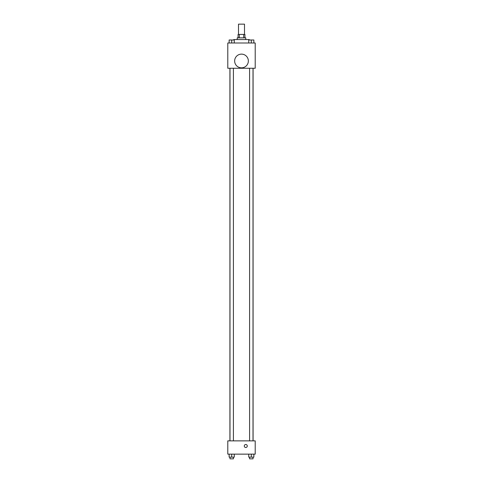<?xml version="1.0" encoding="UTF-8"?>
<svg xmlns="http://www.w3.org/2000/svg" width="483" height="483" viewBox="0 0 483 483"><rect width="100%" height="100%" fill="white"/><g stroke="black" fill="none" stroke-linecap="round" stroke-linejoin="round"><path stroke-width="0.72" d="M244.501 34.426L244.501 24.15L238.499 24.15L238.499 34.426M239.302 37.855L239.302 34.426L238.077 34.426L238.077 37.855M239.302 34.426L244.923 34.426L244.923 37.855M243.698 37.855L243.698 34.426M237.219 39.57L237.219 37.855L245.781 37.855L245.781 39.57M249.21 39.998L249.21 39.57L233.79 39.57L233.79 39.998M227.795 42.993L255.205 42.993L255.205 68.26L227.795 68.26L227.795 42.993M241.5 67.831A6.853 6.853 0 0 1 235.565 57.555A6.853 6.853 0 0 1 247.435 57.555A6.853 6.853 0 0 1 241.5 67.831M227.795 440.864L255.205 440.864L255.205 454.141L227.795 454.141L227.795 440.864M245.781 447.5A1.497 1.497 0 0 1 244.483 445.254A1.497 1.497 0 0 1 247.079 445.254A1.497 1.497 0 0 1 245.781 447.5M248.727 454.141L248.727 457.135L253.871 457.135L253.871 454.141L253.871 457.135M251.299 457.135L251.299 454.141M253.014 457.135L253.014 458.85L249.584 458.85L249.584 457.135M229.129 454.141L229.129 457.135L234.273 457.135L234.273 454.141L234.273 457.135M231.701 457.135L231.701 454.141M233.416 457.135L233.416 458.85L229.986 458.85L229.986 457.135M248.727 42.993L248.727 39.998L253.871 39.998L253.871 42.993L253.871 39.998M251.299 42.993L251.299 39.998M253.014 39.998L249.584 39.998M229.129 42.993L229.129 39.998L234.273 39.998L234.273 42.993L234.273 39.998M231.701 42.993L231.701 39.998M233.416 39.998L229.986 39.998M253.08 440.864L253.08 68.26M229.92 440.864L229.92 68.26M249.584 68.26L249.584 440.864M253.014 68.26L253.014 440.864M233.416 440.864L233.416 68.26M229.986 440.864L229.986 68.26"/></g></svg>
